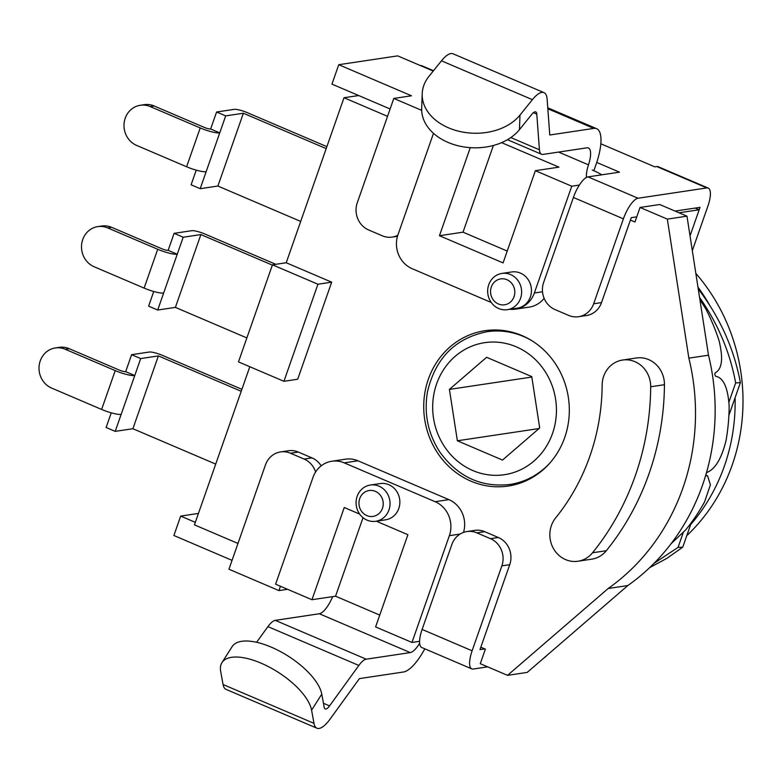 <?xml version="1.0" encoding="UTF-8"?>
<svg xmlns="http://www.w3.org/2000/svg" width="782" height="782" viewBox="0 0 782 782"><rect width="100%" height="100%" fill="white"/><g stroke="black" fill="none" stroke-linecap="round" stroke-linejoin="round"><path stroke-width="1.17" d="M491.311 286.994A13.089 12.111 81.5 0 1 512.044 283.768A13.089 12.111 81.5 0 1 504.683 304.785A13.089 12.111 81.5 0 1 491.311 286.994M488.73 284.756A18.328 16.96 -98.5 0 0 507.362 309.672A18.328 16.96 -98.5 0 0 521.408 289.037A18.328 16.96 -98.5 0 0 501.927 273.426A18.328 16.96 -98.5 0 0 488.73 284.756M501.927 273.426L511.751 271.96A18.328 16.96 81.5 0 1 531.232 287.571A18.328 16.96 81.5 0 1 517.185 308.206L507.362 309.672M359.72 498.603A13.089 12.111 81.5 0 1 380.453 495.377A13.089 12.111 81.5 0 1 373.092 516.394A13.089 12.111 81.5 0 1 359.72 498.603M357.139 496.365A18.328 16.96 -98.5 0 0 375.771 521.281A18.328 16.96 -98.5 0 0 389.827 500.646A18.328 16.96 -98.5 0 0 370.336 485.036A18.328 16.96 -98.5 0 0 357.139 496.365M370.336 485.036L380.16 483.569A18.328 16.96 81.5 0 1 399.651 499.18A18.328 16.96 81.5 0 1 385.594 519.815L375.771 521.281M272.468 264.815L286.222 262.752L331.685 282.175L297.688 379.241L283.934 381.303L317.932 284.237L272.468 264.815L238.471 361.89L283.934 381.303M331.685 282.175L317.932 284.237M622.54 360.052L636.294 357.99A26.177 24.222 81.5 0 1 664.446 384.705A261.794 242.215 81.5 0 1 606.314 550.704A26.177 24.222 81.5 0 1 591.739 559.169L577.986 561.232A26.177 24.222 -98.5 0 0 592.551 552.766A261.794 242.215 -98.5 0 0 650.692 386.767A26.177 24.222 -98.5 0 0 622.54 360.052A26.177 24.222 -98.5 0 0 602.16 385.115A209.439 193.77 81.5 0 1 555.65 517.919A26.177 24.222 -98.5 0 0 552.952 547.635A26.177 24.222 -98.5 0 0 577.986 561.232M387.54 116.332L344.012 97.73L358.674 95.541M640.047 207.455L667.329 219.107L688.854 358.146A214.669 198.618 81.5 0 1 608.181 588.494L507.557 675.345L527.205 672.403L627.838 585.542A214.669 198.618 -98.5 0 0 708.502 355.204L686.977 216.164L659.695 204.513L640.047 207.455L634.955 222.02L630.409 220.074M679.059 212.782L699.176 209.772L690.027 235.89L700.027 207.347L675.081 211.081M695.188 208.071L699.176 209.772M237.963 543.441L194.444 524.849L249.81 366.729M286.222 262.752L344.012 97.73M501.594 142.647L558.954 167.143L535.377 170.681L503.08 262.899L439.445 235.714L470.275 147.651M542.513 291.774L534.35 292.996L571.75 186.214L535.377 170.681M571.75 186.214L579.364 185.07M592.248 170.026A26.177 4.927 -160.7 0 1 601.847 174.806M379.749 615.082L335.546 596.197L311.959 599.726L275.596 584.193L312.986 477.411A26.177 24.222 81.5 0 1 331.842 461.233L345.595 459.171A26.177 24.222 81.5 0 1 357.97 460.793L448.888 499.63L435.134 501.692A26.177 24.222 81.5 0 1 449.367 535.67L460.109 534.067M448.888 499.63A26.177 24.222 81.5 0 1 463.511 532.425M435.134 501.692L344.217 462.856L357.97 460.793M331.842 461.233A26.177 24.222 81.5 0 1 344.217 462.856M311.959 599.726L344.256 507.508L359.671 514.097M376.318 521.203L407.901 534.702L375.604 626.92L411.977 642.452L449.367 535.67M419.592 641.308L411.977 642.452M534.35 292.996A26.177 24.222 81.5 0 1 515.504 309.173A26.177 24.222 81.5 0 1 509.854 309.301M544.116 298.284A26.177 24.222 81.5 0 1 529.258 307.111L515.504 309.173M433.492 133.321L397.979 234.737A26.177 24.222 81.5 0 0 412.202 268.715L491.262 302.487M439.445 235.714L463.022 232.176L507.225 251.061M493.383 145.481L463.022 232.176M335.546 596.197L363.034 517.684M517.88 483.863A78.542 72.667 81.5 0 1 514.546 483.784M491.663 331.021A78.542 72.667 81.5 0 1 494.82 329.975M507.557 675.345L480.275 663.693L485.378 649.138L480.832 647.193M608.181 588.494L627.838 585.542M688.854 358.146L708.502 355.204M667.329 219.107L686.977 216.164M564.712 437.519A78.542 72.667 81.5 0 1 508.163 486.062A78.542 72.667 81.5 0 1 424.655 419.162A78.542 72.667 81.5 0 1 484.879 330.718A78.542 72.667 81.5 0 1 564.712 437.519M539.697 427.969L502.513 460.07L457.372 440.784L449.415 389.397L486.6 357.296L531.75 376.582L539.697 427.969M539.033 428.546L457.372 440.784M531.819 377.051L449.415 389.397M699.88 299.555L705.608 308.558A193.731 179.244 81.5 0 1 719.02 340.59C723.409 358.508 722.099 369.27 715.1 372.877L714.826 374.236A193.731 179.244 81.5 0 1 714.953 375.047L715.618 376.269C723.399 377.657 727.905 387.559 729.147 405.975A193.731 179.244 81.5 0 1 726.038 440.569C721.542 458.584 715.198 469.2 707.006 472.396L706.117 473.677M705.853 474.439L705.892 475.573L707.593 475.867L710.418 484.83L704.562 501.907A193.731 179.244 81.5 0 1 685.775 529.805L671.015 543.822M698.248 288.969C720.075 317.609 734.112 348.84 740.368 382.662L728.873 415.467M691.366 522.581L682.754 547.175L666.88 558.358L649.666 567.624M740.368 382.662L735.657 382.906L729.019 401.86M683.145 532.855L678.043 547.42L682.754 547.175M654.084 563.294L678.043 547.42M735.657 382.906C730.065 352.447 718.032 323.943 699.548 297.385M547.84 108.766L593.821 128.404A41.886 13.802 -66.9 0 1 596.676 128.707A41.886 13.802 -66.9 0 1 596.754 162.451L619.491 172.167L588.044 176.879A20.948 6.901 113.1 0 0 573.392 197.465L623.401 218.833A20.948 6.901 -66.9 0 1 638.053 198.237L706.82 187.934A20.948 6.901 -66.9 0 1 708.257 188.091A20.948 6.901 -66.9 0 1 707.886 206.165L692.314 250.641M708.257 188.091L658.249 166.722A20.948 6.901 113.1 0 0 656.821 166.566L654.857 166.869L600.84 143.79M623.401 218.833L593.655 303.768L601.514 302.585A20.948 19.374 81.5 0 1 586.432 315.537L578.572 316.71A20.948 19.374 -98.5 0 0 593.655 303.768M636.773 216.829L631.26 217.65L601.514 302.585M433.511 70.722L421.86 65.747A20.948 6.901 113.1 0 0 420.433 65.59L397.706 55.874L338.753 64.711L411.488 95.785L393.805 98.434L421.684 110.34M422.202 93.781L421.684 108.356A52.355 37.585 2 0 0 459.943 146.185A52.355 37.585 2 0 0 519.463 129.646L519.981 115.071A52.355 37.585 -178 0 1 460.461 131.62A52.355 37.585 -178 0 1 422.202 93.781A52.355 37.585 -178 0 1 429.064 76.225L441.478 60.82A31.417 10.352 113.1 0 1 453.042 53.792L543.959 92.628A31.417 10.352 -66.9 0 1 547.146 99.343L549.775 135.003L593.821 128.404M586.422 177.455A20.948 6.901 -66.9 0 1 588.484 164.846A20.948 6.901 113.1 0 0 588.445 147.974A20.948 6.901 113.1 0 0 587.018 147.818L542.972 154.416A20.948 6.901 -66.9 0 1 541.545 154.259A20.948 6.901 -66.9 0 1 539.424 149.782L536.794 114.133A10.469 3.451 113.1 0 0 535.738 111.894A10.469 3.451 113.1 0 0 531.877 114.24L519.463 129.646M519.981 115.071L532.395 99.666A31.417 10.352 -66.9 0 1 543.959 92.628M390.12 108.972L331.959 84.124L338.753 64.711M596.754 162.451L593.861 170.73M573.392 197.465L543.646 282.4A20.948 19.374 -98.5 0 0 555.034 309.584L568.67 315.41A20.948 19.374 -98.5 0 0 578.572 316.71M393.805 98.434L357.266 202.782A20.948 19.374 -98.5 0 0 368.645 229.967L382.29 235.793A20.948 19.374 -98.5 0 0 392.193 237.093A20.948 19.374 -98.5 0 0 397.794 235.274M697.955 287.102A183.262 169.547 81.5 0 1 709.499 304.951M735.1 397.676A183.262 169.547 81.5 0 1 690.662 524.585M316.935 728.208L226.018 689.372A31.417 10.352 -66.9 0 1 223.065 684.514L220.671 671.327A52.355 22.072 32.5 0 1 221.951 662.637A52.355 22.072 32.5 0 1 269.604 667.251A52.355 22.072 32.5 0 1 311.588 710.164L313.983 723.35A31.417 10.352 113.1 0 0 316.935 728.208A31.417 10.352 113.1 0 0 330.131 719.039L359.407 678.6L403.453 672.002A41.886 13.802 -66.9 0 0 424.812 648.825M332.653 596.627A20.948 6.901 -66.9 0 1 319.33 613.753L410.247 652.589L366.211 659.187A20.948 6.901 113.1 0 0 358.84 665.453L329.564 705.892A10.469 3.451 -66.9 0 1 325.165 708.951A10.469 3.451 -66.9 0 1 324.188 707.329L321.783 694.142A52.355 22.072 -147.5 0 0 279.8 651.23A52.355 22.072 -147.5 0 0 232.146 646.616L221.951 662.637M256.574 642.296L267.923 626.617A20.948 6.901 -66.9 0 1 275.284 620.351L319.33 613.753M410.247 652.589A20.948 6.901 113.1 0 0 419.641 643.254M484.82 648.894L479.982 649.617L509.727 564.682A20.948 19.374 -98.5 0 0 498.339 537.498L484.703 531.672A20.948 19.374 -98.5 0 0 474.801 530.372L466.942 531.555A20.948 19.374 81.5 0 1 476.844 532.855L490.48 538.681A20.948 19.374 81.5 0 1 501.868 565.855L509.727 564.682M198.442 513.432L180.681 516.091L173.887 535.504L232.049 560.352M195.314 522.347L180.681 516.091M487.685 666.86L473.188 669.03A20.948 6.901 -66.9 0 1 471.751 668.874A20.948 6.901 -66.9 0 1 472.123 650.8L501.868 565.855M472.123 650.8L422.114 629.432A20.948 6.901 113.1 0 0 421.752 647.516L471.751 668.874M287.551 589.296L278.939 590.586L280.455 586.265M321.167 465.857A20.948 19.374 -98.5 0 0 311.959 457.881L298.323 452.055A20.948 19.374 -98.5 0 0 288.421 450.755L280.562 451.928A20.948 19.374 81.5 0 0 265.479 464.879L228.94 569.228L278.939 590.586M422.114 629.432L451.859 544.497A20.948 19.374 81.5 0 1 466.942 531.555M695.833 273.407A183.262 169.547 81.5 0 1 686.782 535.66M547.019 655.296A20.948 6.901 -66.9 0 1 544.008 657.897M280.562 451.928A20.948 19.374 81.5 0 1 290.464 453.228L304.1 459.054A20.948 19.374 81.5 0 1 315.615 471.996M69.148 348.664L119.157 370.023A5.239 0.987 19.3 0 0 125.667 371.665L134.758 375.555A15.708 2.952 -160.7 0 1 115.218 370.609L65.219 349.251L69.148 348.664A20.948 19.374 -98.5 0 0 59.246 347.364L55.317 347.951A20.948 19.374 81.5 0 1 65.219 349.251M241.208 391.293L158.384 355.918L140.701 358.567L131.611 354.686L149.294 352.027A10.469 1.965 -160.7 0 1 162.314 355.331L241.902 389.328M115.218 370.609L101.621 409.436A15.708 2.952 19.3 0 0 121.161 414.382L140.701 358.567M101.621 409.436L51.622 388.077A20.948 19.374 81.5 0 1 39.1 366.132A20.948 19.374 81.5 0 1 55.317 347.951M111.249 412.828L106.117 427.48L115.208 431.371L121.161 414.382M158.384 355.918L132.891 428.722L115.208 431.371M131.611 354.686L125.667 371.665M215.715 464.097L132.891 428.722M111.64 227.318L161.649 248.686A5.239 0.987 19.3 0 0 168.159 250.328L177.25 254.218A15.708 2.952 -160.7 0 1 157.72 249.272L107.711 227.914L111.64 227.318A20.948 19.374 -98.5 0 0 101.738 226.018L97.809 226.614A20.948 19.374 81.5 0 1 107.711 227.914M272.361 265.118L200.876 234.58L183.193 237.229L174.103 233.339L191.785 230.69A10.469 1.965 -160.7 0 1 204.806 233.984L275.802 264.316M157.72 249.272L144.113 288.099A15.708 2.952 19.3 0 0 163.653 293.045L183.193 237.229M144.113 288.099L94.114 266.74A20.948 19.374 81.5 0 1 81.592 244.795A20.948 19.374 81.5 0 1 97.809 226.614M153.741 291.49L148.609 306.143L157.7 310.034L163.653 293.045M200.876 234.58L175.383 307.385L157.7 310.034M174.103 233.339L168.159 250.328M246.868 337.922L175.383 307.385M154.132 105.981L204.141 127.339A5.239 0.987 19.3 0 0 210.651 128.991L219.742 132.872A15.708 2.952 -160.7 0 1 200.212 127.935L150.203 106.567L154.132 105.981A20.948 19.374 -98.5 0 0 144.23 104.68L140.301 105.277A20.948 19.374 81.5 0 1 150.203 106.567M326.192 148.619L243.368 113.234L225.685 115.883L216.594 112.002L234.277 109.353A10.469 1.965 -160.7 0 1 247.298 112.647L326.886 146.645M200.212 127.935L186.615 166.762A15.708 2.952 19.3 0 0 206.145 171.708L225.685 115.883M186.615 166.762L136.606 145.403A20.948 19.374 81.5 0 1 124.084 123.448A20.948 19.374 81.5 0 1 140.301 105.277M196.233 170.153L191.101 184.806L200.192 188.687L206.145 171.708M243.368 113.234L217.875 186.038L200.192 188.687M216.594 112.002L210.651 128.991M300.699 221.423L217.875 186.038M606.314 550.704L592.551 552.766M664.446 384.705L650.692 386.767M446.805 449.894A66.753 61.768 81.5 0 1 455.202 356.299A66.753 61.768 81.5 0 1 542.307 367.472A66.753 61.768 81.5 0 1 533.92 461.067A66.753 61.768 81.5 0 1 446.805 449.894M531.799 340.678A77.232 71.455 -98.5 0 0 487.039 331.715C455.202 338.147 435.33 358.254 427.431 392.046C423.883 413.551 427.95 433.443 439.621 451.703C457.636 476.746 481.067 487.665 509.932 484.469A77.232 71.455 -98.5 0 0 544.018 468.692A77.232 71.455 -98.5 0 0 550.098 462.788M656.821 166.566L706.82 187.934M420.433 65.59L433.238 71.054M638.053 198.237L588.044 176.879M539.424 149.782L510.832 137.573M536.794 114.133L533.383 112.676M532.395 99.666L441.478 60.82M558.602 152.079L588.484 164.846M313.983 723.35L223.065 684.514M311.588 710.164L321.783 694.142M366.211 659.187L275.284 620.351M358.84 665.453L267.923 626.617M329.564 705.892L323.445 703.272M290.464 453.228L298.323 452.055M311.959 457.881L304.1 459.054M476.844 532.855L484.703 531.672M498.339 537.498L490.48 538.681M498.144 330.053L487.039 331.715M521.037 482.807L509.932 484.469M705.784 475.075L707.593 475.867M507.469 139.704L541.545 154.259M547.771 107.818L596.676 128.707M397.481 236.301L392.193 237.093"/></g></svg>
